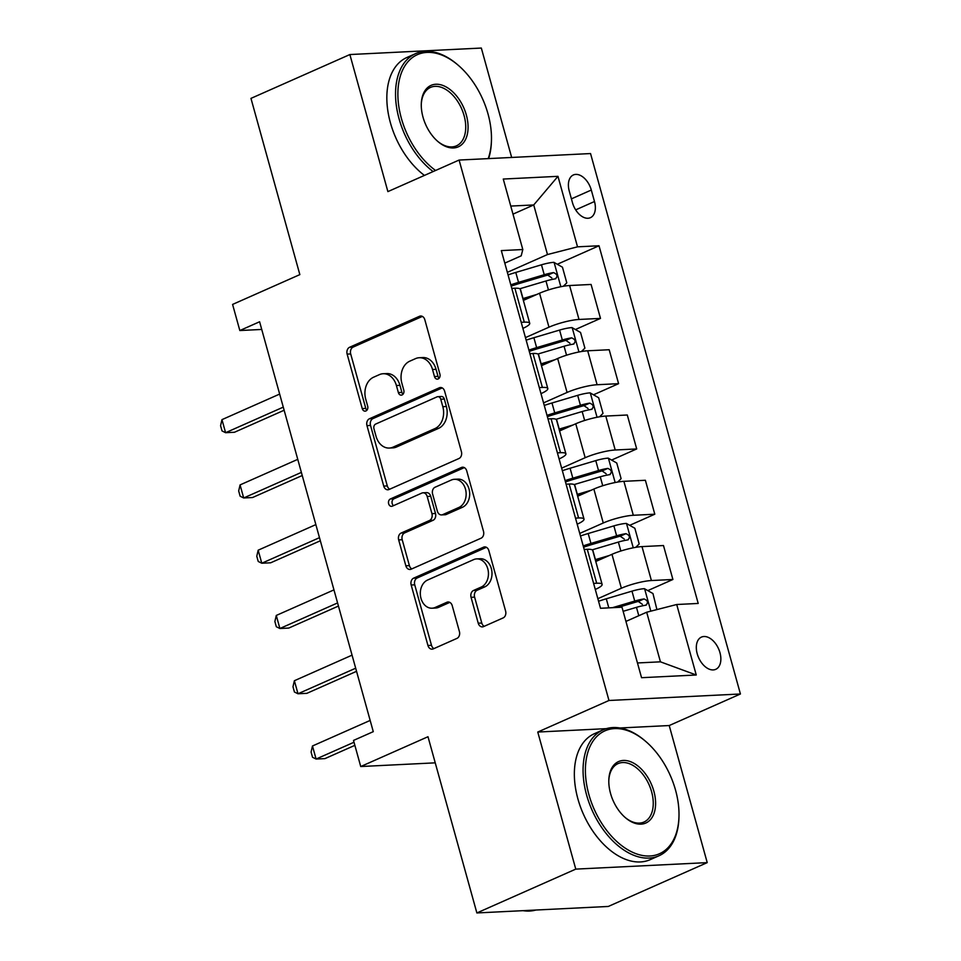 <?xml version="1.0" encoding="UTF-8"?>
<svg xmlns="http://www.w3.org/2000/svg" width="961" height="961" viewBox="0 0 961 961"><rect width="100%" height="100%" fill="white"/><g stroke="black" fill="none" stroke-linecap="round" stroke-linejoin="round"><path stroke-width="1.44" d="M438.18 378.934A3.784 2.895 -92.8 0 0 439.91 374.153L424.81 319.689A5.406 4.132 -92.8 0 0 420.654 316.013A5.406 4.132 -92.8 0 0 419.501 316.289L349.6 347.269A5.406 4.132 -92.8 0 0 347.137 354.116L362.237 408.569A3.784 2.895 -92.8 0 0 365.144 411.152A3.784 2.895 -92.8 0 0 365.961 410.948A3.784 2.895 -92.8 0 0 367.679 406.167L365.721 399.115A17.31 13.226 -92.8 0 1 373.601 377.205L379.427 374.622A17.31 13.226 -92.8 0 1 383.127 373.733A17.31 13.226 -92.8 0 1 396.4 385.517L398.359 392.568A3.784 2.895 -92.8 0 0 401.266 395.139A3.784 2.895 -92.8 0 0 402.07 394.947A3.784 2.895 -92.8 0 0 403.788 390.154L401.842 383.103A17.31 13.226 -92.8 0 1 409.722 361.204L415.536 358.621A17.31 13.226 -92.8 0 1 419.236 357.732A17.31 13.226 -92.8 0 1 432.522 369.505L434.468 376.556A3.784 2.895 -92.8 0 0 437.375 379.139A3.784 2.895 -92.8 0 0 438.18 378.934M719.957 652.651A17.634 10.919 66.1 0 0 701.446 637.095A17.634 10.919 66.1 0 0 697.218 653.78A17.634 10.919 66.1 0 0 715.729 669.337A17.634 10.919 66.1 0 0 719.957 652.651M478.23 623.196A5.406 4.132 -92.8 0 0 482.386 626.884A5.406 4.132 -92.8 0 0 483.539 626.608L503.144 617.911A5.406 4.132 -92.8 0 0 505.606 611.064L488.837 550.581A5.406 4.132 -92.8 0 0 484.692 546.905A5.406 4.132 -92.8 0 0 483.539 547.181L413.638 578.162A5.406 4.132 -92.8 0 0 411.176 585.009L427.945 645.492A5.406 4.132 -92.8 0 0 432.102 649.168A5.406 4.132 -92.8 0 0 433.255 648.891L456.943 638.392A5.406 4.132 -92.8 0 0 459.406 631.545L452.223 605.658A5.406 4.132 -92.8 0 0 448.066 601.982A5.406 4.132 -92.8 0 0 446.913 602.259L435.165 607.472A14.475 11.051 -92.8 0 1 432.078 608.205A14.475 11.051 -92.8 0 1 420.546 596.361A14.475 11.051 -92.8 0 1 427.561 580.048L473.581 559.65A14.475 11.051 -92.8 0 1 476.668 558.906A14.475 11.051 -92.8 0 1 488.212 570.762A14.475 11.051 -92.8 0 1 481.185 587.075L473.521 590.474A5.406 4.132 -92.8 0 0 471.058 597.322L478.23 623.196L481.785 623.028A5.406 4.132 -92.8 0 0 484.212 626.308M511.66 157.448L481.329 48.05L349.876 54.549L250.965 98.382L299.844 274.618L232.586 304.421L239.83 330.536L259.602 321.767L373.276 731.657L353.504 740.426L360.735 766.53L435.237 762.842M606.319 728.654L537.764 732.042L575.771 869.116L476.872 912.95L427.993 736.727L360.735 766.53M537.764 732.042L608.974 700.485L459.094 160.055L590.547 153.556L740.426 693.986L608.974 700.485M349.876 54.549L387.884 191.611L459.094 160.055M458.95 458.517A5.406 4.132 -92.8 0 0 461.412 451.67L444.631 391.187A5.406 4.132 -92.8 0 0 440.486 387.511A5.406 4.132 -92.8 0 0 439.333 387.788L369.432 418.768A5.406 4.132 -92.8 0 0 366.97 425.615L383.739 486.086A5.406 4.132 -92.8 0 0 387.896 489.774A5.406 4.132 -92.8 0 0 389.049 489.497L458.95 458.517M466.734 470.89L483.503 531.361A5.406 4.132 -92.8 0 1 481.053 538.208L411.152 569.188A5.406 4.132 -92.8 0 1 409.999 569.477A5.406 4.132 -92.8 0 1 405.842 565.789L398.671 539.902A5.406 4.132 -92.8 0 1 401.121 533.055L429.471 520.502A5.406 4.132 -92.8 0 0 431.933 513.654L427.177 496.477A5.406 4.132 -92.8 0 0 423.02 492.801A5.406 4.132 -92.8 0 0 421.867 493.077L392.352 506.159A3.784 2.895 -92.8 0 1 391.547 506.351A3.784 2.895 -92.8 0 1 388.532 503.252A3.784 2.895 -92.8 0 1 390.37 498.975L461.436 467.478A5.406 4.132 -92.8 0 1 462.589 467.202A5.406 4.132 -92.8 0 1 466.734 470.89M575.771 869.116L707.224 862.618L608.313 906.451L476.872 912.95M569.272 191.131L572.456 202.615A17.082 10.583 66.1 0 0 590.402 217.691A17.082 10.583 66.1 0 0 594.487 201.522L591.303 190.038A17.082 10.583 66.1 0 0 573.369 174.962A17.082 10.583 66.1 0 0 569.272 191.131M504.789 263.122L521.198 255.842L522.808 249.536L501.318 250.593L600.505 608.277L621.995 607.208L641.552 677.697L696.257 674.994L660.435 661.829L646.681 612.217L625.935 621.419M522.808 249.536L503.264 179.046L557.969 176.331L577.525 246.833L547.482 254.545L507.348 272.335M557.296 264.263L599.015 245.764L577.525 246.833M599.015 245.764L698.203 603.448L676.712 604.505L696.257 674.994M707.224 862.618L669.216 725.543L740.426 693.986M239.83 330.536L261.74 329.443M512.994 214.135L533.727 204.945L510.759 206.074M547.482 254.545L533.727 204.945L557.969 176.331M647.798 590.607L672.904 579.483L651.402 580.54A22.043 4.012 164.5 0 0 621.371 588.252L597.85 598.679M672.904 579.483L663.486 545.536L641.996 546.605A22.043 4.012 164.5 0 0 611.965 554.317L595.772 561.488M629.695 525.331L654.801 514.207L633.311 515.276A22.043 4.012 164.5 0 0 603.268 522.988L579.747 533.415M654.801 514.207L645.384 480.272L623.893 481.329A22.043 4.012 164.5 0 0 593.862 489.053L577.669 496.224M611.592 460.067L636.699 448.943L615.208 450A22.043 4.012 164.5 0 0 585.165 457.712L561.644 468.139M636.699 448.943L627.293 414.996L605.79 416.065A22.043 4.012 164.5 0 0 575.759 423.777L559.566 430.948M593.49 394.791L618.596 383.667L597.105 384.736A22.043 4.012 164.5 0 0 567.074 392.448L543.542 402.875M618.596 383.667L609.19 349.732L587.688 350.789A22.043 4.012 164.5 0 0 557.656 358.513L541.463 365.685M575.387 329.527L600.493 318.403L579.002 319.46A22.043 4.012 164.5 0 0 548.971 327.184L525.439 337.611M600.493 318.403L591.087 284.456L569.597 285.525A22.043 4.012 164.5 0 0 539.553 293.237L523.361 300.409M637.455 662.958L660.435 661.829M522.892 328.386A22.043 4.012 164.5 0 0 529.715 323.292L520.297 289.345A22.043 4.012 164.5 0 0 514.88 288.228L511.793 288.384M529.715 323.292A22.043 4.012 164.5 0 0 524.298 322.163L521.198 322.319M540.983 393.65A22.043 4.012 164.5 0 0 547.806 388.556L538.4 354.621A22.043 4.012 164.5 0 0 532.983 353.492L529.895 353.648M547.806 388.556A22.043 4.012 164.5 0 0 542.388 387.439L539.301 387.595M559.086 458.926A22.043 4.012 164.5 0 0 565.909 453.832L556.503 419.885A22.043 4.012 164.5 0 0 551.085 418.768L547.998 418.924M565.909 453.832A22.043 4.012 164.5 0 0 560.491 452.703L557.404 452.859M577.189 524.189A22.043 4.012 164.5 0 0 584.012 519.096L574.594 485.161A22.043 4.012 164.5 0 0 569.176 484.032L566.089 484.188M584.012 519.096A22.043 4.012 164.5 0 0 578.594 517.979L575.507 518.123M595.291 589.465A22.043 4.012 164.5 0 0 602.115 584.372L592.697 550.425A22.043 4.012 164.5 0 0 587.279 549.308L584.192 549.464M602.115 584.372A22.043 4.012 164.5 0 0 596.697 583.243L593.61 583.399M646.681 612.217L676.712 604.505M669.216 725.543L619.929 727.982M439.117 378.25A3.784 2.895 -92.8 0 1 438.024 376.376L436.066 369.336A17.31 13.226 -92.8 0 0 422.792 357.552L419.236 357.732M383.127 373.733L386.67 373.565A17.31 13.226 -92.8 0 1 399.956 385.337L401.914 392.388A3.784 2.895 -92.8 0 0 402.995 394.25M422.384 316.409L353.155 347.089A5.406 4.132 -92.8 0 0 350.693 353.936L365.793 408.389A3.784 2.895 -92.8 0 0 366.886 410.263M442.216 387.908L372.988 418.588A5.406 4.132 -92.8 0 0 370.526 425.435L387.295 485.918A5.406 4.132 -92.8 0 0 389.71 489.197M440.763 399.235A3.784 2.895 -92.8 0 0 437.856 396.665A3.784 2.895 -92.8 0 0 437.051 396.857L375.691 424.053A3.784 2.895 -92.8 0 0 373.973 428.846L376.027 436.27A17.31 13.226 -92.8 0 0 389.313 448.054A17.31 13.226 -92.8 0 0 393.001 447.165L434.949 428.582A17.31 13.226 -92.8 0 0 442.817 406.671L440.763 399.235L444.318 399.055A3.784 2.895 -92.8 0 0 441.411 396.485L437.856 396.665M389.313 448.054L392.869 447.874A17.31 13.226 -92.8 0 0 396.557 446.985L393.001 447.165M444.318 399.055L446.372 406.491A17.31 13.226 -92.8 0 1 438.492 428.402L396.557 446.985M423.02 492.801L426.576 492.621A5.406 4.132 -92.8 0 1 430.732 496.308L435.489 513.474A5.406 4.132 -92.8 0 1 433.027 520.321L404.677 532.887A5.406 4.132 -92.8 0 0 402.215 539.734L409.398 565.609A5.406 4.132 -92.8 0 0 411.813 568.9M464.319 467.611L393.926 498.807A3.784 2.895 -92.8 0 0 392.028 501.99A3.784 2.895 -92.8 0 0 393.505 505.642M458.89 507.456A14.475 11.051 -92.8 0 0 465.917 491.143A14.475 11.051 -92.8 0 0 454.373 479.299A14.475 11.051 -92.8 0 0 451.286 480.044L435.069 487.227A5.406 4.132 -92.8 0 0 432.606 494.074L437.375 511.24A5.406 4.132 -92.8 0 0 441.519 514.916A5.406 4.132 -92.8 0 0 442.673 514.64L458.89 507.456L462.445 507.288A14.475 11.051 -92.8 0 0 469.461 490.975A14.475 11.051 -92.8 0 0 457.929 479.119L454.373 479.299M441.519 514.916L445.075 514.748A5.406 4.132 -92.8 0 0 446.228 514.471L442.673 514.64M462.445 507.288L446.228 514.471M476.668 558.906L480.224 558.737A14.475 11.051 -92.8 0 1 491.768 570.582A14.475 11.051 -92.8 0 1 484.74 586.895L477.076 590.294A5.406 4.132 -92.8 0 0 474.614 597.141L481.785 623.028M432.078 608.205L435.633 608.037A14.475 11.051 -92.8 0 0 438.721 607.292L435.165 607.472M449.796 602.379L438.721 607.292M486.422 547.302L417.194 577.981A5.406 4.132 -92.8 0 0 414.732 584.829L431.501 645.312A5.406 4.132 -92.8 0 0 433.916 648.591M563.35 286.258L566.798 282.858L562.449 267.194L553.896 262.329A14.607 2.667 164.5 0 0 541.475 264.804L515.781 272.443A42.164 7.688 164.5 0 0 508.057 274.894M536.839 294.438L523.024 298.547A42.164 7.688 164.5 0 0 522.856 298.595M527.469 298.595L524.069 299.604A34.992 6.379 164.5 0 0 523.216 299.868M519.793 288.768A42.164 7.688 -15.5 0 1 520.273 288.624L545.968 280.996A14.607 2.667 -15.5 0 1 555.242 278.858C558.041 276.348 557.464 274.269 553.5 272.6A14.607 2.667 164.5 0 0 544.226 274.726L518.532 282.366A42.164 7.688 164.5 0 0 510.808 284.816M511.168 286.138A34.992 6.379 -15.5 0 1 519.577 283.423L545.271 275.783A7.436 1.357 -15.5 0 1 547.806 275.122L551.842 277.957M279.663 394.07L221.967 419.645L225.595 432.702L234.472 432.258L284.144 410.239M555.242 278.858L555.866 278.678M221.967 419.645L220.574 425.711L222.027 430.924L225.595 432.702L283.279 407.128M581.453 351.522L584.901 348.134L580.552 332.47L571.999 327.593A14.607 2.667 164.5 0 0 559.578 330.079L533.884 337.707A42.164 7.688 164.5 0 0 526.147 340.158M554.941 359.714L541.127 363.823A42.164 7.688 164.5 0 0 540.959 363.871M545.572 363.871L542.172 364.88A34.992 6.379 164.5 0 0 541.307 365.132M537.896 354.044A42.164 7.688 -15.5 0 1 538.376 353.9L564.059 346.26A14.607 2.667 -15.5 0 1 573.333 344.134C576.144 341.623 575.567 339.533 571.603 337.864A14.607 2.667 164.5 0 0 562.329 339.99L536.634 347.63A42.164 7.688 164.5 0 0 528.898 350.08M529.271 351.414A34.992 6.379 -15.5 0 1 537.679 348.687L563.362 341.059A7.436 1.357 -15.5 0 1 565.909 340.386L569.945 343.221M297.766 459.346L240.07 484.909L243.686 497.966L252.575 497.522L302.247 475.515M573.333 344.134L573.969 343.954M240.07 484.909L238.676 490.975L240.13 496.2L243.686 497.966L301.382 472.392M599.556 416.798L603.003 413.398L598.655 397.734L590.102 392.869A14.607 2.667 164.5 0 0 577.681 395.343L551.986 402.983A42.164 7.688 164.5 0 0 544.25 405.434M573.044 424.978L559.23 429.086A42.164 7.688 164.5 0 0 559.062 429.135M563.675 429.135L560.263 430.144A34.992 6.379 164.5 0 0 559.41 430.408M555.999 419.308A42.164 7.688 -15.5 0 1 556.479 419.164L582.162 411.536A14.607 2.667 -15.5 0 1 591.435 409.398C594.246 406.887 593.67 404.809 589.706 403.139A14.607 2.667 164.5 0 0 580.432 405.266L554.737 412.906A42.164 7.688 164.5 0 0 547.001 415.356M547.374 416.678A34.992 6.379 -15.5 0 1 555.782 413.963L581.465 406.323A7.436 1.357 -15.5 0 1 584.012 405.662L588.048 408.497M315.857 524.61L258.173 550.185L261.788 563.23L270.678 562.798L320.349 540.779M591.435 409.398L592.072 409.218M258.173 550.185L256.779 556.251L258.233 561.464L261.788 563.23L319.484 537.667M617.659 482.062L621.106 478.674L616.758 463.01L608.205 458.133A14.607 2.667 164.5 0 0 595.772 460.607L570.089 468.247A42.164 7.688 164.5 0 0 562.353 470.698M591.147 490.254L577.333 494.35A42.164 7.688 164.5 0 0 577.165 494.41M581.765 494.41L578.366 495.42A34.992 6.379 164.5 0 0 577.513 495.672M574.101 484.584A42.164 7.688 -15.5 0 1 574.582 484.44L600.265 476.8A14.607 2.667 -15.5 0 1 609.538 474.674C612.349 472.163 611.761 470.073 607.796 468.403A14.607 2.667 164.5 0 0 598.523 470.53L572.84 478.17A42.164 7.688 164.5 0 0 565.104 480.62M565.476 481.954A34.992 6.379 -15.5 0 1 573.885 479.227L599.568 471.599A7.436 1.357 -15.5 0 1 602.103 470.926L606.151 473.761M333.96 589.886L276.275 615.448L279.891 628.506L288.781 628.062L338.452 606.055M609.538 474.674L610.163 474.494M276.275 615.448L274.882 621.515L276.324 626.74L279.891 628.506L337.587 602.931M635.762 547.338L639.197 543.938L634.861 528.274L626.308 523.409A14.607 2.667 164.5 0 0 613.875 525.883L588.192 533.523A42.164 7.688 164.5 0 0 580.456 535.974M609.25 555.518L595.424 559.626A42.164 7.688 164.5 0 0 595.267 559.674M599.868 559.674L596.469 560.683A34.992 6.379 164.5 0 0 595.616 560.936M592.192 549.848A42.164 7.688 -15.5 0 1 592.673 549.704L618.367 542.064A14.607 2.667 -15.5 0 1 627.641 539.938C630.452 537.427 629.863 535.337 625.899 533.679A14.607 2.667 164.5 0 0 616.626 535.806L590.943 543.433A42.164 7.688 164.5 0 0 583.207 545.896M583.579 547.217A34.992 6.379 -15.5 0 1 591.976 544.503L617.671 536.863A7.436 1.357 -15.5 0 1 620.205 536.202L624.254 539.037M352.062 655.15L294.378 680.724L297.994 693.77L306.871 693.337L356.543 671.319M627.641 539.938L628.266 539.758M294.378 680.724L292.985 686.779L294.426 692.004L297.994 693.77L355.678 668.207M488.2 158.613A67.234 41.635 66.1 0 0 491.443 140.594A67.234 41.635 66.1 0 0 488.02 113.963A67.234 41.635 66.1 0 0 457.929 65A67.234 41.635 66.1 0 0 409.975 59.618A67.234 41.635 66.1 0 0 401.338 118.239A67.234 41.635 66.1 0 0 435.585 170.481M433.123 171.563A68.892 42.656 -113.9 0 1 399.079 118.828A68.892 42.656 -113.9 0 1 415.572 53.648A68.892 42.656 -113.9 0 1 457.076 64.267L457.929 65M466.349 115.032A33.611 20.818 -113.9 0 1 462.025 144.342A33.611 20.818 -113.9 0 1 438.048 141.651A33.611 20.818 -113.9 0 1 423.008 117.17A33.611 20.818 -113.9 0 1 421.29 103.848A33.611 20.818 -113.9 0 1 440.643 84.748A33.611 20.818 -113.9 0 1 466.349 115.032M437.615 141.279A31.965 19.797 66.1 0 0 456.439 145.844A31.965 19.797 66.1 0 0 464.091 115.608A31.965 19.797 66.1 0 0 430.54 87.403A31.965 19.797 66.1 0 0 421.278 104.425M424.426 175.419A68.892 42.656 -113.9 0 1 390.382 122.684A68.892 42.656 -113.9 0 1 406.875 57.504L415.572 53.648M491.443 140.594L491.407 141.723A68.892 42.656 -113.9 0 1 488.632 158.589M675.547 790.146A67.234 41.635 66.1 0 0 645.456 741.195A67.234 41.635 66.1 0 0 597.49 735.814A67.234 41.635 66.1 0 0 588.853 794.435A67.234 41.635 66.1 0 0 640.254 855.002A67.234 41.635 66.1 0 0 678.971 816.79A67.234 41.635 66.1 0 0 675.547 790.146M678.971 816.79L678.934 817.919A68.892 42.656 -113.9 0 1 658.922 855.795A68.892 42.656 -113.9 0 1 586.606 795.011A68.892 42.656 -113.9 0 1 603.1 729.843A68.892 42.656 -113.9 0 1 644.603 740.463L645.456 741.195M653.876 791.227A33.611 20.818 -113.9 0 1 649.552 820.538A33.611 20.818 -113.9 0 1 625.575 817.847A33.611 20.818 -113.9 0 1 610.523 793.366A33.611 20.818 -113.9 0 1 608.818 780.044A33.611 20.818 -113.9 0 1 628.17 760.944A33.611 20.818 -113.9 0 1 653.876 791.227M625.143 817.475A31.965 19.797 66.1 0 0 643.966 822.039A31.965 19.797 66.1 0 0 651.618 791.804A31.965 19.797 66.1 0 0 618.067 763.599A31.965 19.797 66.1 0 0 608.806 780.62M658.922 855.795L650.225 859.651A68.892 42.656 -113.9 0 1 577.897 798.879A68.892 42.656 -113.9 0 1 594.403 733.699L603.1 729.843M535.902 910.031A68.892 42.656 -113.9 0 1 522.988 910.668M656.916 609.586L652.963 593.55L644.399 588.673A14.607 2.667 164.5 0 0 631.978 591.147L606.295 598.787A42.164 7.688 164.5 0 0 598.559 601.238M627.353 620.794L625.887 621.226M370.165 720.426L312.469 745.988L316.097 759.046L324.974 758.601L354.861 745.352M623.136 611.304L636.47 607.34A14.607 2.667 -15.5 0 1 645.744 605.214C648.543 602.703 647.966 600.613 644.002 598.943A14.607 2.667 164.5 0 0 634.728 601.069L612.505 607.676M618.031 607.412L635.774 602.127A7.436 1.357 -15.5 0 1 638.308 601.466L642.344 604.301M645.744 605.214L646.369 605.034M312.469 745.988L311.088 752.055L312.529 757.28L316.097 759.046L354.008 742.24M621.371 588.252L611.965 554.317M603.268 522.988L593.862 489.053M585.165 457.712L575.759 423.777M567.074 392.448L557.656 358.513M548.971 327.184L539.553 293.237M524.298 322.163L514.88 288.228M579.002 319.46L569.597 285.525M597.105 384.736L587.688 350.789M542.388 387.439L532.983 353.492M615.208 450L605.79 416.065M560.491 452.703L551.085 418.768M633.311 515.276L623.893 481.329M578.594 517.979L569.176 484.032M651.402 580.54L641.996 546.605M596.697 583.243L587.279 549.308M571.423 198.855L591.303 190.038M575.675 209.87L594.487 201.522M436.066 369.336L432.522 369.505M401.914 392.388L398.359 392.568M399.956 385.337L396.4 385.517M365.793 408.389L362.237 408.569M350.693 353.936L347.137 354.116M353.155 347.089L349.6 347.269M421.831 316.169L419.501 316.289M438.024 376.376L434.468 376.556M387.295 485.918L383.739 486.086M370.526 425.435L366.97 425.615M372.988 418.588L369.432 418.768M441.664 387.667L439.333 387.788M438.492 428.402L434.949 428.582M446.372 406.491L442.817 406.671M409.398 565.609L405.842 565.789M402.215 539.734L398.671 539.902M404.677 532.887L401.121 533.055M433.027 520.321L429.471 520.502M435.489 513.474L431.933 513.654M430.732 496.308L427.177 496.477M393.926 498.807L390.37 498.975M463.767 467.37L461.436 467.478M474.614 597.141L471.058 597.322M477.076 590.294L473.521 590.474M484.74 586.895L481.185 587.075M449.243 602.151L446.913 602.259M431.501 645.312L427.945 645.492M414.732 584.829L411.176 585.009M417.194 577.981L413.638 578.162M485.87 547.061L483.539 547.181M560.84 286.714L554.113 262.449M518.532 282.366L515.781 272.443M523.024 298.547L520.273 288.624M544.226 274.726L541.475 264.804M548.443 289.934L545.968 280.996M547.806 275.122L553.5 272.6M578.942 351.99L572.215 327.713M536.634 347.63L533.884 337.707M541.127 363.823L538.376 353.9M562.329 339.99L559.578 330.079M566.546 355.198L564.059 346.26M565.909 340.386L571.603 337.864M597.045 417.254L590.318 392.989M554.737 412.906L551.986 402.983M559.23 429.086L556.479 419.164M580.432 405.266L577.681 395.343M584.648 420.474L582.162 411.536M584.012 405.662L589.706 403.139M615.148 482.53L608.421 458.253M572.84 478.17L570.089 468.247M577.333 494.35L574.582 484.44M598.523 470.53L595.772 460.607M602.739 485.737L600.265 476.8M602.103 470.926L607.796 468.403M633.251 547.794L626.524 523.529M590.943 543.433L588.192 533.523M595.424 559.626L592.673 549.704M616.626 535.806L613.875 525.883M620.842 551.001L618.367 542.064M620.205 536.202L625.899 533.679M650.825 611.16L644.615 588.793M608.806 607.857L606.295 598.787M634.728 601.069L631.978 591.147M638.789 615.713L636.47 607.34M638.308 601.466L644.002 598.943"/></g></svg>
